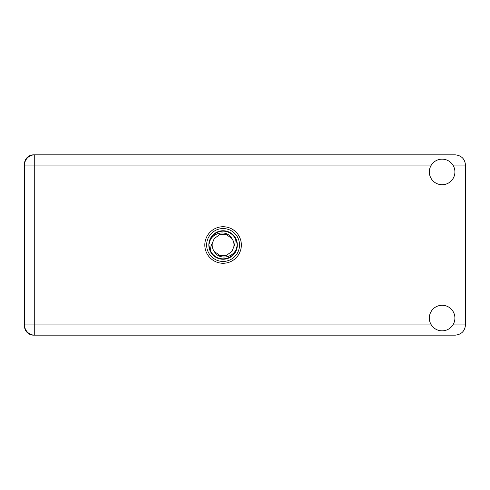 <?xml version="1.0" encoding="UTF-8"?>
<svg xmlns="http://www.w3.org/2000/svg" width="490" height="490" viewBox="0 0 490 490"><rect width="100%" height="100%" fill="white"/><g stroke="black" fill="none" stroke-linecap="round" stroke-linejoin="round"><path stroke-width="0.73" d="M24.5 163.899L24.5 326.101A9.059 9.059 0 0 0 33.559 335.16L455.271 335.16C461.439 334.505 464.851 331.099 465.5 324.931L465.5 165.069C464.851 158.901 461.439 155.495 455.271 154.84L33.559 154.84A9.059 9.059 0 0 0 24.5 163.899M442.121 330.848A12.783 12.783 0 0 0 454.904 318.059A12.783 12.783 0 0 0 442.121 305.276A12.783 12.783 0 0 0 429.332 318.059A12.783 12.783 0 0 0 442.121 330.848M442.121 184.724A12.783 12.783 0 0 0 454.904 171.941A12.783 12.783 0 0 0 442.121 159.152A12.783 12.783 0 0 0 429.332 171.941A12.783 12.783 0 0 0 442.121 184.724M223.079 226.735A18.265 18.265 0 0 0 204.814 245A18.265 18.265 0 0 0 223.079 263.265A18.265 18.265 0 0 0 241.35 245A18.265 18.265 0 0 0 223.079 226.735M34.729 154.84A10.229 10.229 0 0 0 24.5 165.069A10.229 10.229 0 0 1 34.729 154.84L34.729 324.931L431.335 324.931M24.5 324.931A10.229 10.229 0 0 0 34.729 335.16A10.229 10.229 0 0 1 24.5 324.931L34.729 324.931L34.729 335.16M206.645 245A16.44 16.44 0 0 0 223.079 261.44A16.44 16.44 0 0 0 239.518 245A16.44 16.44 0 0 0 223.079 228.561A16.44 16.44 0 0 0 206.645 245M208.832 245A14.247 14.247 0 0 0 223.079 259.247A14.247 14.247 0 0 0 237.332 245A14.247 14.247 0 0 0 223.079 230.753A14.247 14.247 0 0 0 208.832 245M210.792 251.37C210.345 248.473 210.847 245.772 212.299 243.273L214.246 238.581L219.704 234.612L226.46 234.612L231.917 238.581C226.741 228.873 210.951 232.621 209.365 243.114L208.869 244.657L209.818 250.121L210.792 251.37A13.843 13.843 0 0 0 236.799 246.887L237.295 245.343L236.345 239.88L235.371 238.63L234.722 245L233.865 246.727A10.921 10.921 0 0 0 234.006 245L233.797 247.119M212.366 242.881L212.299 243.273A10.921 10.921 0 0 0 214.246 251.419C219.422 261.127 235.212 257.379 236.799 246.887M233.865 246.727L231.917 251.419L226.46 255.388L219.704 255.388L214.246 251.419M234.006 245A10.921 10.921 0 0 0 231.917 238.581M235.371 238.63A13.843 13.843 0 0 0 209.365 243.114M452.907 324.931L465.5 324.931M465.5 165.069L452.907 165.069M431.335 165.069L24.5 165.069"/></g></svg>
